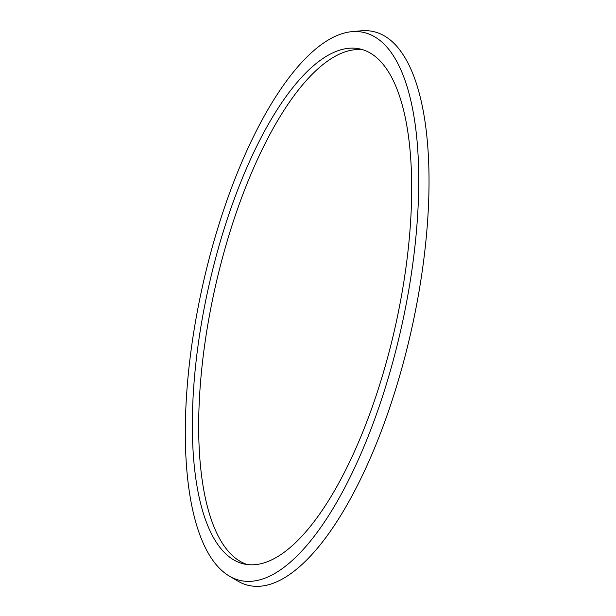 <?xml version="1.0" encoding="UTF-8"?>
<svg xmlns="http://www.w3.org/2000/svg" width="616" height="616" viewBox="0 0 616 616"><rect width="100%" height="100%" fill="white"/><g stroke="black" fill="none" stroke-linecap="round" stroke-linejoin="round"><path stroke-width="0.92" d="M364.718 32.687A280.888 101.532 102.7 0 1 400.362 331.878A280.888 101.532 102.7 0 1 239.308 580.249A280.888 101.532 102.7 0 1 229.337 576.076A280.888 101.532 102.7 0 1 202.949 284.215A280.888 101.532 102.7 0 1 351.644 31.686A280.888 101.532 102.7 0 1 364.718 32.687M360.938 49.195A263.956 95.411 102.7 0 1 394.764 328.867A263.956 95.411 102.7 0 1 244.152 564.002A263.956 95.411 102.7 0 1 243.089 563.748A263.956 95.411 102.7 0 1 209.255 284.076A263.956 95.411 102.7 0 1 359.867 48.934A263.956 95.411 102.7 0 1 360.938 49.195M351.644 31.686L361.23 30.8A283.876 102.61 102.7 0 1 374.443 31.816A283.876 102.61 102.7 0 1 410.464 334.18A283.876 102.61 102.7 0 1 247.701 585.2A283.876 102.61 102.7 0 1 237.63 580.98L229.337 576.076M247.363 564.572A263.956 95.411 102.7 0 1 215.261 286.979A263.956 95.411 102.7 0 1 363.009 49.796"/></g></svg>
